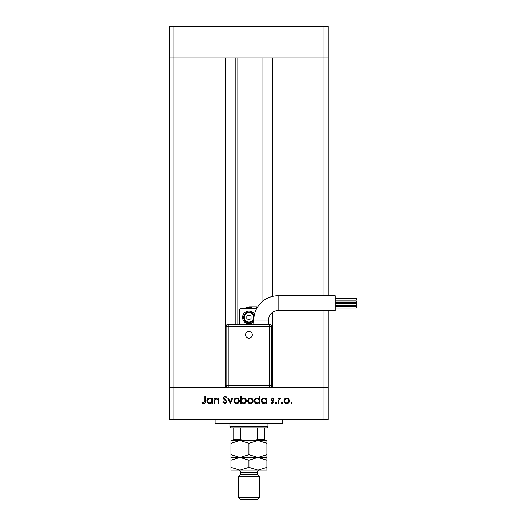 <?xml version="1.0" encoding="UTF-8"?>
<svg xmlns="http://www.w3.org/2000/svg" width="526" height="526" viewBox="0 0 526 526"><rect width="100%" height="100%" fill="white"/><g stroke="black" fill="none" stroke-linecap="round" stroke-linejoin="round"><path stroke-width="0.79" d="M237.851 57.998L237.851 324.286M272.724 312.227L272.724 387.688L323.97 387.688L173.922 387.688L225.167 387.688L225.167 57.998L169.694 57.998L323.97 57.998L272.724 57.998L272.724 296.362M323.97 310.55L323.97 387.688L328.198 387.688L323.97 387.688L323.97 419.393L173.922 419.393L173.922 387.688L169.694 387.688L173.922 387.688L173.922 26.3L328.198 26.3L328.198 57.998L323.97 57.998L328.198 57.998L328.198 295.757M323.97 295.757L323.97 26.3M173.922 419.393L169.694 419.393L169.694 26.3L173.922 26.3M323.97 419.393L328.198 419.393L328.198 310.55M282.758 419.393L282.758 423.621L215.134 423.621L215.134 419.393M214.766 403.541L214.102 403.541L214.102 398.136L214.766 398.136L214.766 399.109L216.824 398.037C218.31 398.281 218.987 399.195 218.842 400.779L218.842 403.541L218.178 403.541L218.099 399.767L216.705 398.701L214.871 400.135L214.766 403.541M227.002 401.726L224.885 403.731L222.636 402.114L223.261 401.739L224.885 402.969L226.338 401.719L223.524 398.807L223.109 397.682L224.931 395.953L226.903 397.209L226.305 397.663L224.858 396.716L223.774 397.649L227.002 401.726M230.316 403.541L227.758 398.136L228.475 398.136L230.27 402.068L232.065 398.136L232.781 398.136L230.316 403.541M233.827 400.851L234.57 398.938L236.628 398.037L238.679 398.932L239.422 400.851C239.264 402.568 238.331 403.495 236.628 403.633C234.918 403.495 233.985 402.568 233.827 400.851M247.575 400.851L248.318 398.938L250.376 398.037L252.434 398.932L253.17 400.851C253.013 402.568 252.085 403.495 250.376 403.633C248.666 403.495 247.733 402.568 247.575 400.851M266.353 399.135L266.353 398.136L267.017 398.136L267.017 403.541L266.353 403.541L266.353 402.607L264.144 403.633C262.428 403.475 261.488 402.541 261.33 400.825C261.507 399.116 262.454 398.189 264.17 398.037L266.353 399.135M291.529 403.633L290.917 403.021L291.529 402.403L292.147 403.021L291.529 403.633M283.895 400.851L284.638 398.938L286.696 398.037L288.754 398.932L289.491 400.851C289.339 402.568 288.406 403.495 286.696 403.633C284.987 403.495 284.053 402.568 283.895 400.851M281.956 403.633L281.338 403.021L281.956 402.403L282.574 403.021L281.956 403.633M278.681 403.541L278.017 403.541L278.017 398.136L278.681 398.136L278.681 398.932L280.003 398.037L280.582 398.228L280.213 398.8L278.8 399.872L278.681 403.541M276.078 403.633L275.46 403.021L276.078 402.403L276.689 403.021L276.078 403.633M271.192 399.458L272.56 398.037L273.941 398.807L273.494 399.273L272.56 398.701L271.857 399.431L273.783 401.239L274.033 402.074L272.455 403.633L270.903 402.903L271.344 402.403L272.415 402.969L273.369 402.101L271.436 400.293L271.192 399.458M259.338 399.181L259.338 395.953L260.002 395.953L260.002 403.541L259.338 403.541L259.338 402.607L257.129 403.633C255.412 403.475 254.472 402.541 254.308 400.825C254.485 399.116 255.432 398.189 257.148 398.037L259.338 399.181M241.414 402.541L241.414 403.541L240.75 403.541L240.75 395.953L241.414 395.953L241.414 399.116L243.617 398.037C245.34 398.195 246.28 399.135 246.438 400.851C246.267 402.554 245.313 403.488 243.597 403.633L241.414 402.541M211.919 399.135L211.919 398.136L212.583 398.136L212.583 403.541L211.919 403.541L211.919 402.607L209.716 403.633C207.994 403.475 207.053 402.541 206.896 400.825C207.073 399.116 208.02 398.189 209.736 398.037L211.919 399.135M203.687 402.969L204.713 401.062L204.713 396.144L205.377 396.144L205.377 401.141C205.581 402.62 205.002 403.481 203.654 403.731L201.866 402.877L202.26 402.311L203.687 402.969M288.827 400.858C288.708 399.556 287.998 398.833 286.696 398.701C285.394 398.833 284.684 399.55 284.559 400.858C284.684 402.16 285.394 402.863 286.696 402.969C287.998 402.863 288.708 402.16 288.827 400.858M266.353 400.851C266.235 399.523 265.512 398.807 264.177 398.701C262.862 398.813 262.132 399.523 261.994 400.832C262.139 402.134 262.862 402.85 264.17 402.969C265.498 402.87 266.228 402.166 266.353 400.851M259.338 400.851C259.219 399.523 258.49 398.807 257.161 398.701C255.846 398.813 255.117 399.523 254.972 400.832C255.117 402.134 255.846 402.85 257.155 402.969C258.483 402.87 259.213 402.166 259.338 400.851M252.506 400.858C252.388 399.556 251.678 398.833 250.376 398.701C249.074 398.833 248.364 399.55 248.239 400.858C248.364 402.16 249.074 402.863 250.376 402.969C251.678 402.863 252.388 402.16 252.506 400.858M241.414 400.825C241.533 402.153 242.262 402.87 243.591 402.969C244.906 402.863 245.635 402.153 245.773 400.851C245.635 399.543 244.912 398.826 243.604 398.701C242.269 398.807 241.539 399.517 241.414 400.825M238.758 400.858C238.64 399.556 237.93 398.833 236.628 398.701C235.319 398.833 234.609 399.55 234.491 400.858C234.609 402.16 235.326 402.863 236.628 402.969C237.93 402.863 238.64 402.16 238.758 400.858M211.919 400.851C211.8 399.523 211.077 398.807 209.742 398.701C208.427 398.813 207.698 399.523 207.56 400.832C207.704 402.134 208.427 402.85 209.736 402.969C211.071 402.87 211.794 402.166 211.919 400.851M258.562 440.525L257.931 440.525L258.562 440.525M230.98 443.306L230.98 440.525L239.961 440.525L248.949 443.306L257.931 440.525L266.912 443.306L266.912 440.525L239.961 440.525L230.98 443.306L230.98 460.211L239.961 457.429L230.98 454.655M267.964 426.79L266.912 427.842L230.98 427.842L229.928 426.79L267.964 426.79L267.964 423.621M229.928 426.79L229.928 423.621M264.795 427.842L264.795 440.137M254.827 440.525L257.398 439.466L264.795 439.466M257.398 427.842L257.398 439.466M240.494 427.842L240.494 439.466L243.065 440.525M233.097 427.842L233.097 440.525L233.097 439.466L240.494 439.466M268.602 320.064A9.507 9.507 0 0 1 278.109 310.55L278.109 295.757A24.301 24.301 0 0 0 253.808 320.064L268.602 320.064L268.602 324.286M248.949 338.225A3.366 3.366 0 0 1 245.576 334.858A3.366 3.366 0 0 1 248.949 331.485A3.366 3.366 0 0 1 252.316 334.858A3.366 3.366 0 0 1 248.949 338.225M335.174 300.925L356.306 300.925L356.306 302.72L335.174 302.72M335.174 306.27L356.306 306.27L356.306 308.065L335.174 308.065M335.174 303.587L356.306 303.587L356.306 305.382L335.174 305.382M335.174 298.242L356.306 298.242L356.306 300.044L335.174 300.044M278.109 295.757L335.174 295.757L335.174 310.55L278.109 310.55M254.492 314.344A6.338 6.338 0 0 0 242.604 317.421A6.338 6.338 0 0 0 253.808 321.491M243.663 317.421A5.286 5.286 0 0 1 254.104 316.277A5.286 5.286 0 0 0 243.663 317.421A5.286 5.286 0 0 0 253.815 319.473M228.238 387.688L228.238 385.578L226.121 385.578A2.111 2.111 0 0 0 228.238 387.688A2.111 2.111 0 0 1 226.121 385.578L226.121 326.403L228.238 326.403L228.238 324.286L269.66 324.286A2.111 2.111 0 0 1 271.771 326.403L271.771 385.578L269.66 385.578L269.66 326.403L228.238 326.403L228.238 385.578L269.66 385.578L269.66 387.688A2.111 2.111 0 0 0 271.771 385.578A2.111 2.111 0 0 1 269.66 387.688M239.435 324.286L239.435 310.55A2.111 2.111 0 0 1 241.552 308.44L256.346 308.44A2.111 2.111 0 0 1 256.747 308.479M253.427 308.44A10.04 10.04 0 0 0 244.728 308.315L249.475 306.855L256.872 306.855L256.872 308.249M248.949 319.861L251.06 318.638L251.06 316.198L248.949 314.982L246.832 316.198L246.832 318.638L248.949 319.861M228.238 324.286A2.111 2.111 0 0 0 226.121 326.403A2.111 2.111 0 0 1 228.238 324.286M257.398 474.34L240.494 474.34L238.377 476.451L259.515 476.451L257.398 474.34L257.398 472.223A2.111 2.111 0 0 1 259.515 470.112M259.515 497.589L257.398 499.7L240.494 499.7L238.377 497.589L259.515 497.589L259.515 476.451M240.494 474.34L240.494 472.223A2.111 2.111 0 0 0 238.377 470.112M238.377 497.589L238.377 476.451M266.912 457.429L257.931 457.429L266.912 460.211L266.912 454.655L257.931 457.429L248.949 454.655L248.949 443.306M266.912 454.655L266.912 443.306M248.949 454.655L239.961 457.429L230.98 457.429M257.931 457.429L239.961 457.429L248.949 460.211L257.931 457.429M230.98 467.331L239.961 470.112L248.949 467.331L257.931 470.112L266.912 467.331L266.912 470.112L230.98 470.112L230.98 460.211M248.949 467.331L248.949 460.211M266.912 467.331L266.912 460.211M262.014 57.998L262.014 301.852M235.878 57.998L235.878 324.286M253.598 317.421A4.649 4.649 0 0 0 248.949 312.773A4.649 4.649 0 0 0 244.294 317.421A4.649 4.649 0 0 0 248.949 322.07A4.649 4.649 0 0 0 253.598 317.421M271.771 326.403A2.111 2.111 0 0 0 269.66 324.286L269.66 326.403L271.771 326.403M257.398 472.223L240.494 472.223M260.041 57.998L260.041 303.811M253.808 320.064L253.808 324.286"/></g></svg>
